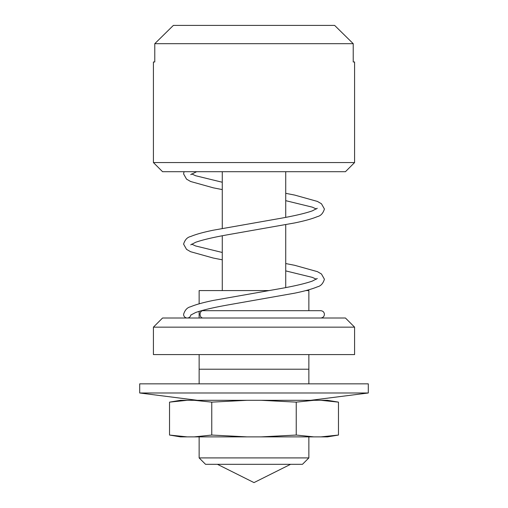 <?xml version="1.0" encoding="UTF-8"?>
<svg xmlns="http://www.w3.org/2000/svg" width="508" height="508" viewBox="0 0 508 508"><rect width="100%" height="100%" fill="white"/><g stroke="black" fill="none" stroke-linecap="round" stroke-linejoin="round"><path stroke-width="0.76" d="M308.864 457.911L302.463 464.312L205.537 464.312L199.136 457.911L308.864 457.911L308.864 436.88M153.416 327.152L162.56 318.008L345.44 318.008L354.584 327.152L153.416 327.152L153.416 354.584L354.584 354.584L354.584 327.152M199.136 303.835L199.136 290.576L269.17 290.576M305.841 290.576L308.864 290.576L308.864 310.693M308.864 383.845L308.864 369.214L199.136 369.214L199.136 354.584M308.864 369.214L308.864 354.584M345.44 171.704L162.56 171.704L153.416 162.56L354.584 162.56L345.44 171.704M173.368 25.4L154.775 43.688L173.368 25.4L334.632 25.4L353.225 43.688L154.775 43.688L154.775 61.976L153.416 61.976L153.416 162.56M354.584 162.56L354.584 61.976L353.225 61.976L353.225 43.688L334.632 25.4M320.751 318.008C323.012 317.748 324.231 316.528 324.409 314.35C324.231 312.172 323.012 310.953 320.751 310.693L202.863 310.693A3.658 2.8 90 0 0 200.063 314.35A3.658 2.8 90 0 0 202.863 318.008M317.278 278.492L312.337 281.083C304.908 283.68 293.421 286.328 277.87 289.033L213.296 300.425C203.295 302.482 195.732 304.59 190.602 306.762C187.261 307.499 184.925 310.026 183.591 314.35A3.658 3.658 0 0 0 187.249 318.008A3.658 3.658 0 0 0 190.856 314.954M169.532 435.051L187.096 436.88L180.505 436.88L169.532 435.051L169.532 402.133L187.096 400.304L327.495 400.304L338.468 402.133L320.904 400.304M187.096 436.88L194.202 436.88L211.766 435.051L246.901 436.88L261.099 436.88L296.234 435.051L313.798 436.88L320.904 436.88L338.468 435.051L338.468 402.133M313.798 400.304L296.234 402.133L261.099 400.304M296.234 435.051L296.234 402.133M246.901 400.304L211.766 402.133L194.202 400.304M211.766 435.051L211.766 402.133M187.096 400.304L169.532 402.133L180.505 400.304L187.096 400.304M338.468 435.051L320.904 436.88L327.495 436.88L338.468 435.051M261.099 436.88L313.798 436.88M194.202 436.88L246.901 436.88M368.3 383.845L139.7 383.845L139.7 392.989L368.3 392.989L368.3 383.845M310.693 400.304L368.3 392.989M197.307 400.304L139.7 392.989M199.136 457.911L199.136 436.88M199.136 383.845L199.136 369.214M199.136 318.008L199.136 311.353M217.424 464.312L254 482.6L290.576 464.312M285.731 171.704L285.731 217.354M285.731 224.701L285.731 287.579M222.269 171.704L222.269 228.435M222.269 235.782L222.269 290.576M190.722 315.093L195.663 312.503C203.092 309.912 214.579 307.257 230.13 304.559L294.704 293.167C304.705 291.109 312.268 288.995 317.398 286.829C320.739 286.087 323.075 283.559 324.409 279.235L321.469 274.002L317.398 271.647L294.704 265.309L285.731 263.55M222.269 252.47L195.663 245.974L191.662 244.126M222.269 259.81L213.296 258.051L190.602 251.714L186.531 249.358L183.591 244.126C184.925 239.801 187.261 237.274 190.602 236.537C195.732 234.366 203.295 232.251 213.296 230.2L277.87 218.802C293.421 216.103 304.908 213.455 312.337 210.858L317.278 208.267M190.722 244.869L195.663 242.278C203.092 239.681 214.579 237.033 230.13 234.334L294.704 222.936C304.705 220.885 312.268 218.77 317.398 216.599C320.739 215.862 323.075 213.335 324.409 209.01L321.469 203.778L317.398 201.422L294.704 195.085L285.731 193.326M222.269 182.245L195.663 175.749L191.662 173.901M222.269 189.586L213.296 187.827L190.602 181.489L186.531 179.134L183.591 173.901L184.048 171.704M196.647 171.704L190.722 174.644M285.731 270.891L312.337 277.387L316.338 279.235M285.731 200.666L312.337 207.162L316.338 209.01"/></g></svg>
